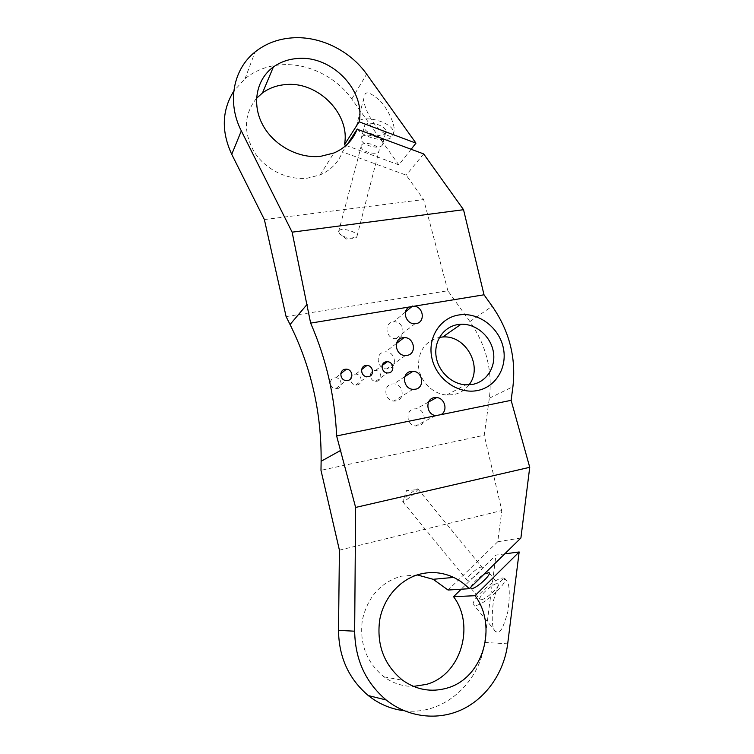 <?xml version="1.0" encoding="UTF-8"?>
<svg xmlns="http://www.w3.org/2000/svg" width="754" height="754" viewBox="0 0 754 754"><rect width="100%" height="100%" fill="white"/><g stroke="black" fill="none" stroke-linecap="round" stroke-linejoin="round"><path stroke-width="0.57" stroke-dasharray="3.77 2.83" d="M337.038 388.715C343.155 387.858 341.996 377.858 335.784 377.792L334.522 377.877C328.49 378.678 329.451 388.555 335.605 388.791L337.038 388.715M357.104 384.945C363.174 384.097 361.92 374.097 355.756 374.107L354.578 374.191C348.584 374.983 349.658 384.87 355.775 385.021L357.104 384.945M376.896 381.232C382.919 380.384 381.571 370.402 375.454 370.478L374.352 370.553C368.404 371.345 369.573 381.232 375.643 381.317L376.896 381.232M392.994 321.958L393.635 321.873C403.56 320.62 406.953 337.198 397.009 338.508L396.029 338.612C386.161 339.507 383.211 323.136 392.994 321.958M384.314 351.995L385.558 351.873C395.36 351.251 398.065 367.424 388.338 368.772L386.745 368.904C377.019 369.158 374.766 353.221 384.314 351.995M391.995 384.003L393.899 383.871C403.409 383.909 405.435 399.545 396.067 400.939L393.814 401.053C384.399 400.666 382.796 385.266 391.995 384.003M414.069 408.885L416.397 408.781C425.595 409.252 427.216 424.445 418.187 425.859L415.52 425.944C406.425 425.152 405.19 410.185 414.069 408.885M481.033 599.703C485.821 599.948 501.599 585.161 498.083 583.775L497.178 583.615C492.258 583.577 476.83 598.035 480.232 599.534L481.033 599.703M481.212 567.093L481.929 567.187C484.681 568.167 471.533 580.307 467.697 580.297L467.056 580.194C464.389 579.147 477.291 567.234 481.212 567.093M417.226 488.903L417.801 488.828C419.893 488.988 406.406 500.797 403.22 501.589L402.702 501.646L403.362 500.072C406.632 496.405 410.647 492.993 415.416 489.836L417.226 488.903M502.824 577.988L504.417 578.252C510.505 580.571 483.342 606.009 475.265 605.453L473.946 605.17C468.215 602.54 494.341 578.054 502.824 577.988M503.983 579.402L505.915 580.08C509.581 582.682 510.241 593.134 507.904 611.428C503.729 626.715 500.166 633.633 497.235 632.182L495.585 631.503C491.985 628.93 491.288 618.685 493.484 600.759C497.489 585.5 500.986 578.384 503.983 579.402M364.691 125.503C367.556 120.065 386.378 125.447 385.925 131.564L385.407 133.26C382.297 138.557 363.871 133.204 364.239 127.096L364.691 125.503M361.543 137.313C364.38 131.978 383.286 137.369 382.862 143.373L382.353 145.032C379.262 150.225 360.761 144.881 361.1 138.877L361.543 137.313M361.468 145.192C363.833 140.838 379.516 145.277 379.196 150.206L378.781 151.554C376.246 155.814 360.836 151.403 361.1 146.483L361.468 145.192M338.866 230.828C341.081 227.143 357.226 231.591 357.104 235.832L356.708 237.039C354.578 239.989 341.92 237.322 339.187 233.354L338.866 230.828M392.683 135.984L393.607 133.034C394.427 122.582 362.043 113.364 357.311 122.742L356.576 125.409C355.992 135.833 387.226 144.938 392.683 135.984M393.07 134.485L394.182 130.8C395.068 126.191 389.658 111.243 380.28 101.017C371.175 92.893 366.02 90.866 364.795 94.929L363.871 98.274C363.013 102.789 368.037 117.153 377.226 127.52C386.312 135.993 391.59 138.312 393.07 134.485M468.997 384.851C465.124 390.007 460.015 393.258 453.682 394.596L446.802 395.021C433.022 394.182 420.298 381.712 418.611 367.33C418.027 351.26 424.973 341.26 439.441 337.349L439.497 337.33M256.52 98.331C243.9 114.24 243.146 132.12 254.249 151.978C265.474 169.65 287.66 180.432 307.434 178.151L320.158 174.871C330.94 170.121 338.376 162.468 342.467 151.912L347.575 143.995M411.137 149.264L398.838 164.862L351.779 99.019C336.077 76.72 307.453 62.686 280.818 64.816C267.114 65.89 255.191 70.508 245.041 78.67L233.806 91.093M417.198 574.925L400.921 576.235C380.431 582.606 367.575 597.234 362.344 620.108C359.328 643.605 366.557 662.53 384.012 676.875C392.985 683.322 402.806 686.508 413.494 686.404M286.105 316.595L447.876 290.761L469.912 321.581C486.17 345.002 492.654 370.534 489.346 398.206L484.228 435.237L320.987 470.317M520.901 538.007L497.744 541.758L501.834 510.515L484.228 435.237M504.728 553.888L496.009 555.048L461.184 589.204M404.05 710.692C442.975 715.914 480.147 682.888 484.577 642.417L496.009 555.048M497.744 541.758L448.074 590.033M339.413 550.166L501.834 510.515M447.876 290.761L423.644 199.574L406.18 175.135L342.467 151.912M423.663 153.92L406.18 175.135M264.371 219.565L423.644 199.574M398.838 164.862L346.039 145.437M470.76 587.225C472.73 583.002 477.188 578.629 484.125 574.114M351.779 99.019L366.642 74.128M489.346 398.206L512.918 386.717M484.577 642.417L507.687 643.831M469.912 321.581L492.192 306.228M335.784 377.792L340.799 373.72M355.756 374.107L361.637 369.564M375.454 370.478L382.193 365.502M405.501 311.93L393.635 321.873M396.481 343.456L385.558 351.873M404.889 376.614L393.899 383.871M428.592 402.023L416.397 408.781M489.233 572.993L498.083 583.775M417.801 488.828L481.929 567.187M505.915 580.08L504.417 578.252M382.862 143.373L385.925 131.564M357.104 235.832L379.196 150.206M394.182 130.8L393.607 133.034M320.158 174.871L333.89 153.005M384.012 676.875L402.57 680.212M245.041 78.67L255.078 51.969M446.802 395.021L465.472 384.823M363.871 98.274L356.576 125.409M339.187 233.354L346.482 239.056L356.708 237.039M338.546 231.93L361.1 146.483M361.1 138.877L364.239 127.096M495.585 631.503L473.946 605.17M415.416 489.836L406.491 490.628L403.362 500.072M402.702 501.646L467.056 580.194M471.052 588.365L480.232 599.534M435.812 415.614L415.52 425.944M412.947 389.347L393.814 401.053M405.398 355.511L386.745 368.904M414.992 323.72L396.029 338.612M375.643 381.317L387.528 372.938M355.775 385.021L367.028 376.717M335.605 388.791L346.209 380.563"/><path stroke-width="1.13" d="M347.688 380.487C354.003 379.611 352.778 369.272 346.369 369.187L345.068 369.262C338.838 370.082 339.856 380.308 346.209 380.563L347.688 380.487M368.404 376.642C374.672 375.775 373.343 365.445 366.981 365.436L365.765 365.511C359.583 366.321 360.714 376.548 367.028 376.717L368.404 376.642M388.819 372.862C395.03 371.995 393.616 361.675 387.311 361.732L386.171 361.807C380.025 362.617 381.27 372.834 387.528 372.938L388.819 372.862M414.229 306.19C423.767 307.048 425.388 322.476 416.019 323.617L414.992 323.72C406.104 324.55 401.458 310.535 409.431 306.972L484.021 294.795L492.192 306.228C509.299 330.855 516.217 357.688 512.918 386.717L511.118 400.336L529.732 467.301L520.901 538.007L469.261 588.695C464.652 583.945 459.431 580.175 453.606 577.404C442.721 572.361 431.476 571.278 419.865 574.152C399.95 579.308 383.522 597.79 379.63 620.354C376.548 645.141 384.201 665.094 402.57 680.212C416.425 689.91 431.213 692.549 446.943 688.119C483.154 678.298 498.008 626.15 475.039 595.707L453.559 596.687C475.406 625.631 460.939 675.15 426.321 684.406L413.494 686.404M402.777 337.726L404.078 337.603C414.351 336.991 417.254 354.003 407.075 355.379L405.398 355.511C395.2 355.737 392.768 338.961 402.777 337.726M410.968 371.402L412.956 371.279C422.928 371.354 425.124 387.801 415.313 389.234L412.947 389.347C403.079 388.894 401.326 372.693 410.968 371.402M440.93 414.662L435.812 415.614C426.283 414.747 424.917 398.989 434.21 397.66L436.651 397.556C444.945 397.999 448.206 410.996 440.93 414.662L511.118 400.336M484.125 574.114L488.941 572.635C492.353 573.888 476.509 588.61 471.834 588.506L471.052 588.365L470.76 587.225M458.517 315.031C477.357 311.741 497.913 326.265 502.909 346.161C508.187 366.001 496.575 386.859 477.555 390.515C458.621 394.474 437.047 379.696 432.146 359.14C426.952 338.631 439.601 318.028 458.517 315.031M472.617 384.399C487.056 381.647 496.339 366.35 493.22 351.081C490.279 335.794 475.67 323.57 461.005 324.248L457.565 324.616C443.823 326.897 434.059 340.789 436.019 355.813C437.838 370.836 451.137 383.899 465.472 384.823L472.617 384.399M439.497 337.33L442.758 336.981C465.849 334.87 483.455 366.887 468.997 384.851M347.575 143.995L357.113 129.207C352.881 140.197 345.144 148.133 333.89 153.005L320.601 156.342C298.377 158.802 273.353 145.249 262.505 124.495C251.544 103.779 256.426 79.208 273.363 67.002C280.318 62.035 288.32 59.198 297.359 58.51C331.524 55.061 365.756 90.395 359.102 121.837L344.399 144.834C350.874 114.646 318.169 80.998 285.464 84.599C276.812 85.325 269.15 88.105 262.496 92.93L256.52 98.331M475.039 595.707L519.157 551.956L507.687 643.831C504.153 671.889 486.914 697.507 462.551 709.288C438.187 720.975 408.178 717.61 386.161 699.966C365.615 682.464 355.115 659.543 354.663 631.192L355.624 507.433L336.633 435.944C334.88 396.425 326.218 358.81 310.639 323.108L292.128 232.166L241.318 130.876C226.794 102.657 233.043 69.302 255.078 51.969C265.672 43.553 278.132 38.84 292.448 37.851C320.28 35.872 350.176 50.754 366.642 74.128L415.963 143.147L411.137 149.264M404.05 710.692C390.949 709.109 379.036 704.066 368.301 695.565C348.791 678.977 338.857 657.243 338.518 630.382L339.413 550.166L320.987 470.317L321.119 461.269C321.572 412.73 311.214 367.141 290.045 324.512L286.105 316.595L264.371 219.565L231.742 154.325L241.318 130.876M355.624 507.433L529.732 467.301M519.157 551.956L504.728 553.888M417.198 574.925L433.145 579.298L448.074 590.033L469.261 588.695M461.184 589.204L453.559 596.687M415.963 143.147L359.102 121.837M292.128 232.166L463.531 209.706L484.021 294.795M357.113 129.207L423.663 153.92L463.531 209.706M233.806 91.093C221.855 110.348 221.167 131.422 231.742 154.325M346.039 145.437L344.399 144.834M310.639 323.108L409.431 306.972M336.633 435.944L436.095 415.642M338.518 630.382L354.663 631.192M321.119 461.269L340.817 450.336M290.045 324.512L307.17 304.305M340.799 373.72L346.369 369.187M361.637 369.564L366.981 365.436M382.193 365.502L387.311 361.732M412.523 306.049L405.501 311.93M404.078 337.603L396.481 343.456M412.956 371.279L404.889 376.614M436.651 397.556L428.592 402.023M442.758 336.981L461.005 324.248M262.496 92.93L273.363 67.002M433.145 579.298L453.606 577.404M368.301 695.565L386.161 699.966"/></g></svg>
